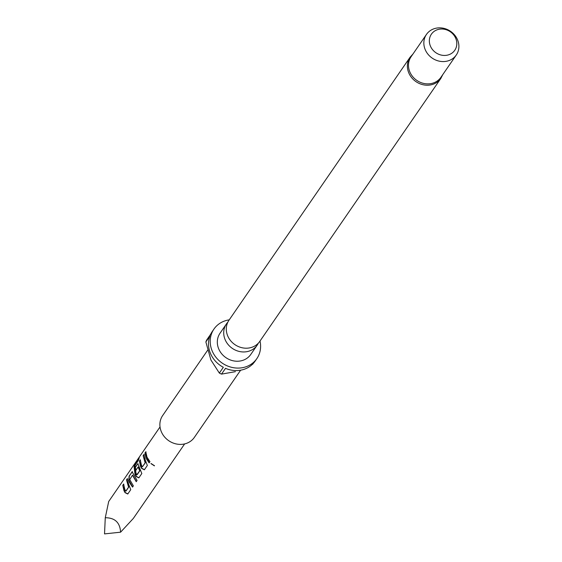 <?xml version="1.0" encoding="UTF-8"?>
<svg xmlns="http://www.w3.org/2000/svg" width="562" height="562" viewBox="0 0 562 562"><rect width="100%" height="100%" fill="white"/><g stroke="black" fill="none" stroke-linecap="round" stroke-linejoin="round"><path stroke-width="0.84" d="M154.417 465.87L150.932 463.601L154.501 465.687M154.48 465.715L151.037 463.502M410.077 57.226L228.987 320.221A18.679 16.748 34.6 0 0 227.772 336.055A18.679 16.748 34.6 0 0 243.065 347.941A18.679 16.748 34.6 0 0 259.756 341.408L440.847 78.413A18.679 16.748 -145.4 0 1 424.155 84.953A18.679 16.748 -145.4 0 1 408.862 73.067A18.679 16.748 -145.4 0 1 410.077 57.226L412.929 54.078M258.323 343.185A18.679 16.748 -145.4 0 1 257.178 345.159A18.679 16.748 -145.4 0 1 240.48 351.693A18.679 16.748 -145.4 0 1 225.193 339.806A18.679 16.748 -145.4 0 1 226.402 323.965A18.679 16.748 -145.4 0 1 227.835 322.195M456.295 54.985L440.931 77.296A18.117 16.242 -145.4 0 1 424.746 83.633A18.117 16.242 -145.4 0 1 409.916 72.105A18.117 16.242 -145.4 0 1 411.089 56.748L426.453 34.437A18.117 16.242 -145.4 0 1 442.645 28.1A18.117 16.242 -145.4 0 1 457.468 39.628A18.117 16.242 -145.4 0 1 456.295 54.985A18.117 16.242 -145.4 0 1 440.102 61.321A18.117 16.242 -145.4 0 1 425.279 49.793A18.117 16.242 -145.4 0 1 426.453 34.437M257.178 345.159L250.785 354.439A18.679 16.748 -145.4 0 1 234.087 360.973A18.679 16.748 -145.4 0 1 218.801 349.086A18.679 16.748 -145.4 0 1 220.016 333.245L226.402 323.965M240.627 370.189L194.354 437.391A19.248 17.253 -145.4 0 1 177.149 444.128A19.248 17.253 -145.4 0 1 161.399 431.876A19.248 17.253 -145.4 0 1 162.65 415.564L207.666 350.182M260.009 341.043A26.042 23.344 -145.4 0 1 256.848 358.612A26.042 23.344 -145.4 0 1 233.574 367.724A26.042 23.344 -145.4 0 1 212.267 351.152A26.042 23.344 -145.4 0 1 213.953 329.072A26.042 23.344 -145.4 0 1 229.24 319.855M256.848 358.612L255.141 361.092A26.042 23.344 -145.4 0 1 225.502 368.335L221.519 374.116A26.042 23.344 34.6 0 1 219.349 373.077L223.332 367.295A26.042 23.344 -145.4 0 1 210.56 353.631A26.042 23.344 -145.4 0 1 209.858 336.153L205.875 341.935A26.042 23.344 34.6 0 1 206.732 339.94L210.715 334.158A26.042 23.344 -145.4 0 1 212.246 331.552L213.953 329.072M430.471 46.217A14.191 12.722 -145.4 0 1 437.629 29.631A14.191 12.722 -145.4 0 1 455.691 38.251A14.191 12.722 -145.4 0 1 448.532 54.83A14.191 12.722 -145.4 0 1 430.471 46.217M146.991 457.145L149.963 461.655L149.113 462.898L146.141 458.388L144.954 453.021L145.804 451.778L146.991 457.145M145.172 459.793L147.349 465.462L144.371 469.804L141.589 468.364L140.591 466.446L139.404 461.093L140.254 459.849L141.441 465.203L142.383 466.846L145.137 462.835L143.127 455.67L143.984 454.426L145.172 459.793M135.892 470.52L135.414 467.254L137.859 463.678L141.814 473.534L138.835 477.883L136.088 476.499L135.042 474.497L134.058 466.601L135.674 462.723L139.292 457.433L138.428 460.292L134.943 465.596L135.99 473.127L136.805 474.735L139.699 470.78L138.104 467.029L135.681 470.556L135.196 467.24L137.978 463.552M132.667 486.973L128.958 480.327L129.323 476.112L132.098 471.75L137.079 480.447L136.229 481.69L132.47 475.234L129.717 479.555L133.363 485.87L132.513 487.106L129.499 482.554L128.74 480.355L129.105 476.091L132.442 471.637M128.529 483.959L130.749 489.671L127.764 494.012L125.024 492.649L123.949 490.612L122.762 485.322L123.619 484.079L124.806 489.376L125.818 491.146L128.579 487.135L126.492 479.899L127.342 478.655L128.529 483.959M120.591 532.186C120.015 522.548 114.908 517.735 105.27 517.743L104.532 533.9L120.591 532.186L133.327 518.438L184.645 443.91M160.022 426.958L108.705 501.487L105.27 517.743M137.156 474.742L139.882 470.689L138.343 466.987M252.689 364.267L253.251 363.445M235.394 371.672L221.519 374.116M219.349 373.077L210.905 359.989L205.875 341.935M149.225 462.723L144.954 453.021M145.172 453.035L146.022 451.792M142.383 466.846L145.326 462.744L143.127 455.67M143.352 455.684L144.202 454.44M144.525 469.677L141.772 468.272L139.404 461.093M139.622 461.107L140.479 459.864M138.997 477.749L136.278 476.407L134.276 466.657L135.674 462.723M135.878 462.821L138.926 458.36M136.383 481.557L132.681 475.206M126.007 491.055L128.761 487.043L126.492 479.899M126.71 479.92L127.56 478.676M127.918 493.886L125.207 492.558L122.762 485.322M122.98 485.336L123.837 484.1M440.847 78.413L442.772 74.627"/></g></svg>
